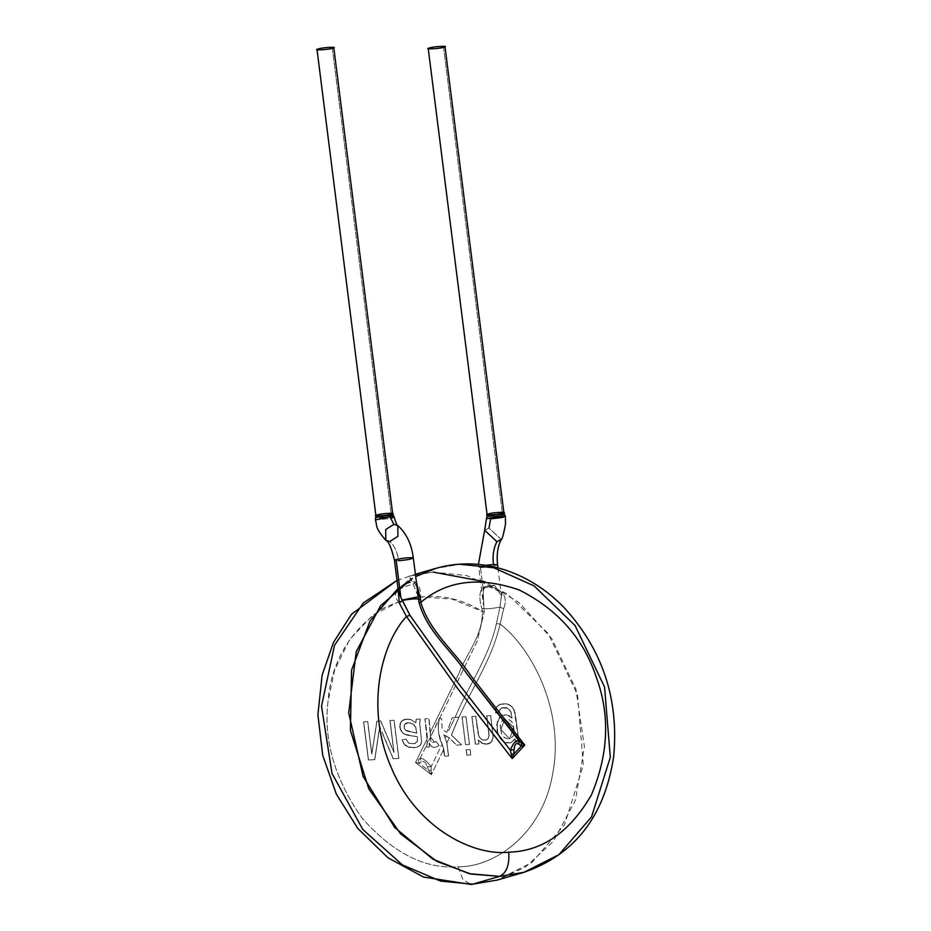 <?xml version="1.0" encoding="UTF-8"?>
<svg xmlns="http://www.w3.org/2000/svg" width="931" height="931" viewBox="0 0 931 931"><rect width="100%" height="100%" fill="white"/><g stroke="black" fill="none" stroke-linecap="round" stroke-linejoin="round"><path stroke-width="0.7" stroke-dasharray="4.66 3.49" d="M456.516 722.747L458.867 717.138L455.038 717.533C468.223 685.903 488.752 658.101 496.444 623.549L499.959 607.117C492.092 608.606 486.738 609.037 483.911 608.432L484.236 611.83L482.386 611.458C451.326 592.291 417.891 591.429 382.059 608.874C348.927 631.905 330.889 662.988 327.933 702.125C323.534 740.878 334.985 779.631 362.275 818.361C393.173 853.133 425.176 869.275 458.273 866.773C492.604 867.413 542.657 835.933 552.956 772.299C564.5 709.119 530.577 647.01 500.098 624.026L503.659 608.734C507.779 598.249 504.078 591.057 492.569 587.158C477.545 582.178 478.65 598.936 481.932 608.711C478.65 598.936 477.545 582.178 492.569 587.158C504.078 591.057 507.779 598.249 503.659 608.734L499.959 607.117L501.46 596.143L494.687 585.355L483.096 588.38L483.911 608.432L481.932 608.711L482.386 611.458C482.689 636.048 466.792 652.654 459.076 673.055L430.494 731.836L430.494 737.096L439.281 718.208L441.515 718.581L442.26 729.648L446.845 732.266L452.163 717.824L446.845 732.266L452.163 717.824L458.948 717.079L452.163 717.824L458.855 717.138L451.372 735.013L461.567 744.823L456.388 745.114L461.555 744.823L451.477 734.978L458.96 717.091L451.477 734.978L461.555 744.823L456.504 745.079L449.359 737.852L443.819 734.803L449.359 737.852L456.504 745.068L449.254 737.899L443.819 734.803L446.903 742.857L448.591 756.007L446.903 742.857L443.819 734.803L446.624 741.693L448.474 756.042L444.587 756.216L443.075 746.255L440.165 739.808L438.629 733.116L438.268 724.283L439.211 719.64C437.454 728.554 438.408 736.665 442.085 743.974L443.819 749.246L444.704 756.205L443.819 749.246L442.085 743.974C438.408 736.665 437.454 728.554 439.211 719.64L439.281 718.208L441.515 718.581L439.467 718.255M448.591 756.007L444.704 756.181L448.591 756.007M448.672 730.614L454.503 718.639L448.672 730.614M429.296 747.116L429.226 742.729C430.844 747.744 434.114 748.664 439.013 745.498L436.139 741.483L434.614 742.368L436.057 741.542C431.751 743.497 429.901 742.019 430.494 737.096L428.819 718.616L424.932 718.802L427.387 738.225L415.552 762.547L431.356 774.685L443.715 749.28L431.356 774.685L431.134 766.678L427.282 766.69C425.583 762.012 423.547 760.452 421.208 762.024L420.195 758.276L415.552 762.547L419.159 763.292L428.784 770.693L431.356 774.685L428.784 770.693L431.169 770.158L431.356 774.685L415.552 762.547L427.387 738.225L427.341 743.159L424.932 718.802L428.935 718.581L425.048 718.767L427.55 738.19L426.584 747.023L429.296 747.116L429.4 742.752C431.006 747.709 434.218 748.594 439.013 745.405L436.139 741.472L439.013 745.405C434.218 748.594 431.006 747.709 429.4 742.752L429.296 747.116L426.77 747.058L427.55 738.19L425.048 718.767L428.935 718.581L430.657 737.189C430.087 742.054 431.914 743.485 436.139 741.472L439.013 745.498C434.114 748.664 430.844 747.744 429.226 742.729L429.144 747.116L426.584 747.023L427.166 743.939L420.195 758.276L421.208 762.024L419.159 763.292L418.45 760.394L420.195 758.276C423.011 758.171 426.666 760.964 431.134 766.678L431.169 770.158L428.784 770.693L427.282 766.69L428.784 770.693L419.159 763.292L415.552 762.547L418.45 760.394L419.159 763.292L421.208 762.024C423.547 760.452 425.583 762.012 427.282 766.69L431.134 766.678L442.12 744.09L444.587 756.228L448.474 756.042L446.822 742.891L449.254 737.899L446.822 742.891L445.227 737.713L446.112 735.897L449.254 737.899L456.388 745.103L461.45 744.858L451.372 735.013L455.399 725.412M318.472 48.924C310.43 50.658 329.225 49.727 332.332 48.237L333.775 47.528M332.332 48.237L391.206 514.215L332.332 48.237M384.992 515.565L393.417 515.413L391.427 516.333L375.647 517.613L391.427 516.333L391.206 514.215L392.638 513.493M377.334 514.901C369.293 516.635 388.099 515.704 391.206 514.215L391.893 516.205L393.417 515.413M390.054 516.786L394.197 517.252L392.067 518.358L391.427 516.333L392.067 518.358L375.391 519.87L379.767 518.23M375.391 519.87L392.067 518.358L394.197 517.252M385.818 540.294L389.775 541.493C394.418 545.554 397.362 551.955 398.619 560.706C394.244 560.834 393.406 560.45 396.094 559.554C393.406 560.45 394.244 560.834 398.619 560.706C397.362 551.955 394.418 545.554 389.775 541.493L397.933 536.337L397.816 525.573M519.067 740.855C516.088 739.773 513.19 742.903 510.363 750.223L511.247 753.947M429.68 47.947C421.65 49.68 440.444 48.761 443.552 47.272L444.995 46.55M443.552 47.272L502.414 513.237L443.552 47.272M418.124 595.98L410.373 577.686L398.34 590.871C398.072 591.709 396.687 589.649 406.265 583.737C412.189 581.805 414.889 581.549 414.365 582.946C416.273 585.611 417.53 589.963 418.124 596.015M398.619 560.706C407.487 559.915 412.328 558.961 413.143 557.82M486.843 516.682L502.484 515.402L503.101 515.239L502.414 513.237L503.101 515.239L504.602 514.401L502.484 515.402L486.843 516.682L499.714 514.191M488.554 513.924C480.512 515.658 499.307 514.727 502.414 513.237L503.857 512.527M420.591 599.657C421.336 589.393 418.647 576.068 405.253 584.04C394.919 589.393 392.929 595.724 399.306 603.055M400.9 597.574L398.352 590.964L410.559 577.709L418.182 596.515M404.45 724.632L407.941 722.759L413.05 724.155L415.668 727.379L416.739 733.151L406.917 731.056L404.24 728.426L404.45 724.632L404.147 728.123L406.021 730.637L416.739 733.151L415.668 727.379L413.05 724.155L408.558 722.735L404.776 724.132L408.686 722.7L413.166 724.12L415.785 727.344L416.867 733.116L406.556 730.916L404.357 728.391L404.45 724.632M500.89 729.485C497.049 716.986 513.551 715.194 513.586 728.17C517.578 740.925 500.785 742.822 500.89 729.485L509.641 739.028L513.423 727.204L504.718 718.941L500.89 729.485L504.835 718.907L513.551 727.169L509.757 738.993L500.89 729.485M502.484 515.402L503.147 517.38L502.484 515.402M490.649 518.881L486.541 518.683L490.649 518.881L505.405 516.519L503.147 517.38M523.909 872.335L558.914 854.681L591.557 816.836L610.305 757.299L604.545 686.997L575.079 625.562L534.068 585.902L493.791 567.77L460.217 564.302L435.941 568.341L460.217 564.302M412.352 578.407L398.48 587.903M398.154 589.428L416.413 582.469M406.905 722.91L406.288 723.084M406.405 723.05L404.776 724.132L404.077 726.285L405.567 730.183L416.867 733.116L415.948 727.751L413.958 724.76L411.048 723.05L407.022 722.875M501.25 539.48L488.961 528.063L484.655 530.263L488.961 528.063L501.25 539.48M428.504 741.192L430.064 737.98L428.504 741.192M433.218 572.111L408.942 576.149L433.218 572.111L466.803 575.579L507.069 593.71L548.08 633.371L577.546 694.817L583.306 765.107L564.558 824.657L531.915 862.49L496.91 880.144L525.41 867.064L553.491 841.193L575.486 800.253L584.4 746.697L575.893 689.138L551.827 638.678L519.091 602.59L485.016 581.77M397.002 580.35L415.377 574.299M415.889 722.747L416.25 719.209L420.253 719.011L419.73 723.108L421.615 741.821L420.742 744.672L419.229 746.197L413.608 747.802L406.498 746.22L404.333 744.265L402.18 739.808L405.928 739.016L408.837 743.241L414.26 743.706L417.239 741.704L417.414 736.782L406.882 735.083L403.274 733.419L400.249 728.961L400.121 723.759L402.064 720.699L406.87 719.058L411.141 719.686L415.889 722.747L409.756 719.279L404.461 719.442L401.017 721.886L399.841 726.727L401.284 731.207L404.426 734.152L417.414 736.782L417.239 741.704L414.26 743.706L408.837 743.241L405.928 739.016L402.18 739.808L404.333 744.265L409.233 747.384L416.448 747.43L420.288 745.289L421.615 741.821L419.73 723.108L420.253 719.011L416.134 719.232L420.253 719.011L419.613 723.143L421.534 740.541L421.045 744.067L419.113 746.231L416.332 747.465L409.116 747.418L404.578 744.742L402.064 739.842L405.928 739.016L408.721 743.275L414.132 743.741L417.239 741.704L417.414 736.782L406.766 735.106L403.146 733.453L400.132 728.996L400.004 723.794L401.948 720.734L406.754 719.093L411.013 719.71L415.773 722.782L416.25 719.209L415.889 722.747M393.278 758.73L379.767 726.541L374.809 759.638L368.501 759.952L363.684 721.793L367.745 721.595L371.841 754.075L376.962 721.141L380.744 720.955L394.057 752.411L390.019 720.501L394.081 720.291L398.899 758.451L393.278 758.73L398.899 758.451L394.081 720.291L390.019 720.501L394.057 752.411L380.744 720.955L376.962 721.141L371.841 754.075L367.745 721.595L363.684 721.793L368.501 759.952L374.809 759.638L379.767 726.541L374.681 759.673L368.385 759.987L363.567 721.828L367.745 721.595L371.725 754.11L376.962 721.141L380.744 720.955L394.057 752.411L389.903 720.536L394.081 720.291L398.899 758.451L393.161 758.765L381.989 732.266L393.278 758.73M469.503 744.428L465.616 744.625L462.125 716.94L466.012 716.754L469.503 744.428L466.012 716.754L462.125 716.94L466.012 716.754L469.503 744.428L465.5 744.66L469.503 744.428M466.943 755.099L466.268 749.746L470.155 749.56L470.83 754.913L466.943 755.099L470.83 754.913L470.155 749.56L470.714 754.948L466.827 755.134L466.152 749.781L466.943 755.099M471.947 716.463L475.834 716.265L478.883 736.13L481.106 739.028L484.725 740.226L487.937 738.993L489.124 736.014L486.808 715.73L490.695 715.532L493.221 736.642L492.301 740.89L490.253 743.043L486.89 744.172L483.445 743.881L478.441 740.029L478.93 743.962L475.45 744.137L471.947 716.463L475.45 744.137L478.93 743.962L478.441 740.029L482.2 743.392L486.261 744.218L491.254 742.286L493.162 737.794L490.695 715.532L486.808 715.73L489.147 735.385L487.821 739.028L489.031 735.42L486.692 715.764L490.695 715.532L493.209 737.084L491.137 742.321L486.145 744.253L482.083 743.427L478.441 740.029L478.93 743.962L475.334 744.172L471.831 716.486L475.834 716.265L471.947 716.463M502.717 707.7L506.08 707.63L508.978 708.922L511.003 712.308L511.992 718.162L507.383 715.078L502.775 715.252L507.383 715.078L511.992 718.162L510.921 712.075L507.732 708.177L501.89 707.944L499.97 709.341L499.272 712.18L495.595 712.971L495.699 708.957L496.782 706.664L499.307 704.627L505.196 703.627L510.316 705.326L513.842 709.399L515.611 716.09L519.033 741.984L515.483 742.158L515.052 738.737L511.212 742.577L505.696 742.74L501.39 739.97L497.852 733.43L496.886 724.458L499.633 717.336L502.891 715.217L506.115 714.822L509.269 715.764L512.108 718.127L511.038 712.04L508.454 708.503L506.196 707.595L502.007 707.909L500.087 709.317L499.4 712.145L495.711 712.937L496.037 708.2L497.445 706.012L500.11 704.29L507.348 703.917L512.131 706.71L514.948 712.192L519.033 741.984L514.948 712.192L512.131 706.71L507.348 703.917L502.135 703.743L498.481 705.151L496.037 708.2L495.711 712.937L499.4 712.145L499.819 709.771L501.518 708.13L506.697 707.711L510.467 710.795L512.108 718.127L509.269 715.764L506.115 714.822L502.891 715.217L500.319 716.649L497.282 722.223L497.41 731.813L500.424 738.807L504.02 742.03L510.258 742.891L512.969 741.472L515.052 738.737L515.483 742.158L515.052 738.737L511.096 742.612L505.58 742.775L502.531 741.157L499.167 737.003L497.294 731.847L496.77 724.493L499.039 717.952L502.891 715.217M501.006 729.45C500.901 742.787 517.694 740.89 513.703 728.135C513.668 715.159 497.166 716.951 501.006 729.45M497.538 564.826L489.892 566.816C480.594 567.887 477.394 567.747 480.315 566.397L485.633 565.303L480.315 566.397C477.394 567.747 480.594 567.887 489.892 566.816L497.538 564.826M443.819 734.908L446.112 735.897L445.227 737.713L443.819 734.908M418.217 596.794L452.222 599.075L482.386 611.458L481.932 608.711L483.911 608.432L483.096 588.38L494.291 585.087L501.378 595.328L499.959 607.117L503.659 608.734L500.098 624.026L496.444 623.549L500.098 624.026C530.577 647.01 564.5 709.119 552.956 772.299C542.657 835.933 492.604 867.413 458.273 866.773L462.812 879.504L471.051 884.45L462.812 879.504L458.273 866.773C425.176 869.275 393.173 853.133 362.275 818.361C334.985 779.631 323.534 740.878 327.933 702.125L334.59 670.18L349.544 639.713L372.796 615.065L402.25 600.064M417.495 747.104L420.37 745.079L421.534 741.413L419.613 723.143L420.125 719.035L416.134 719.232L415.773 722.782L411.013 719.71L405.357 719.232M416.448 747.43L417.612 747.069M414.132 743.741L408.721 743.275L405.811 739.051L402.064 739.842L403.391 743.043L405.194 745.359L409.116 747.418L416.332 747.465M415.529 743.275L414.26 743.706M405.474 719.209L404.461 719.442M381.989 732.266L393.161 758.765L398.782 758.486L393.964 720.326L389.903 720.536L393.941 752.446L380.628 720.99L376.846 721.176L371.725 754.11L367.629 721.63L363.567 721.828L368.385 759.987L374.681 759.673L379.65 726.576L381.989 732.266M465.5 744.66L462.125 716.94L465.5 744.66L469.387 744.463L465.896 716.789L462.009 716.975L465.5 744.66M466.152 749.781L470.155 749.56L466.152 749.781L466.827 755.134L470.714 754.948L470.039 749.595L466.152 749.781M489.078 743.625L491.894 741.413L493.093 737.119L490.579 715.567L486.692 715.764L489.008 736.049L487.937 738.993L484.725 740.226L481.106 739.028L478.883 736.13L475.718 716.3L478.767 736.165L480.338 738.539L483.096 740.064L486.098 740.064L487.821 739.028L486.098 740.064M487.856 744.009L489.194 743.59M486.215 740.029L485.505 740.18M511.096 742.612L514.936 738.772L515.367 742.193L519.033 741.984L515.367 742.193L518.916 742.019L514.098 709.666L512.015 706.745L508.85 704.511L505.196 703.627L500.11 704.29M510.258 742.891L511.212 742.577M499.994 704.325L496.328 707.362L495.595 712.971L499.4 712.145L499.97 709.341L501.89 707.944M502.007 707.909L502.833 707.665M455.48 725.214L455.887 724.237C469.969 690.499 491.812 660.835 500.098 624.026C491.812 660.835 469.969 690.499 455.887 724.237L456.353 723.143M483.096 588.38L480.315 566.397L483.096 588.38M429.144 747.116L427.934 747.104L429.144 747.116M502.775 715.252L499.516 717.37L497.654 720.652L496.665 726.273L497.294 731.847L499.167 737.003L502.531 741.157L505.58 742.775L510.141 742.926M485.388 740.215L482.27 739.784L479.477 737.538L477.766 732.336L475.718 716.3L471.831 716.486L475.334 744.172L478.813 743.997L478.325 740.064L482.083 743.427L487.739 744.044M404.345 719.477L401.948 720.734L400.295 723.015L399.725 726.762L400.446 729.869L402.681 733.058L405.567 734.745L417.297 736.817L417.414 740.96L415.412 743.31M427.934 747.104L426.584 747.023L427.166 743.939L420.195 758.276C423.011 758.171 426.666 760.964 431.134 766.678L442.12 744.09L438.629 733.116L438.198 726.052L439.025 719.57L430.494 737.096L434.614 742.368L430.657 737.189L428.935 718.581L430.227 729.764M454.607 717.603L452.163 717.917L446.845 732.266L442.26 729.648L441.341 718.546L439.921 718.383M439.641 718.29L477.324 640.831L484.236 611.83L477.324 640.831L439.641 718.29M483.911 608.432C486.738 609.037 492.092 608.606 499.959 607.117L496.444 623.549C488.752 658.101 468.223 685.903 455.038 717.533M430.494 731.836L459.076 673.055C466.792 652.654 482.689 636.048 482.386 611.458L484.236 611.83M497.922 567.863L501.39 595.328C503.683 593.943 499.796 591.197 489.729 587.1C483.992 583.562 481.921 589.614 483.503 605.231L478.406 564.407"/><path stroke-width="1.4" d="M332.332 48.237C329.225 49.727 310.43 50.658 318.472 48.924C321.579 47.434 340.374 46.503 332.332 48.237C340.374 46.503 321.579 47.434 318.472 48.924L317.029 49.634L375.903 515.611L377.334 514.901C380.442 513.412 399.248 512.481 391.206 514.215C388.099 515.704 369.293 516.635 377.334 514.901L375.903 515.611L375.647 517.613L384.992 515.565M333.775 47.528L392.638 513.493L391.206 514.215C399.248 512.481 380.442 513.412 377.334 514.901M392.638 513.493L393.417 515.413L384.41 515.634L375.647 517.613L375.391 519.87L390.054 516.786L393.86 524.374L390.054 516.786L379.767 518.23M389.775 541.493L385.818 540.294L385.702 529.53L393.86 524.374L397.816 525.573L397.933 536.337L389.775 541.493M393.417 515.413L394.209 517.252L390.054 516.786M443.552 47.272C440.444 48.761 421.65 49.68 429.68 47.947C432.799 46.457 451.593 45.526 443.552 47.272C451.593 45.526 432.799 46.457 429.68 47.947L428.248 48.668L487.111 514.645L488.554 513.924C491.661 512.434 510.456 511.503 502.414 513.237C499.307 514.727 480.512 515.658 488.554 513.924L487.111 514.645L484.655 530.263L496.933 541.691L501.25 539.48L496.933 541.691L484.655 530.263L478.406 564.407M394.209 517.252C395.884 522.943 397.083 525.724 397.816 525.573L393.86 524.374L385.702 529.53L385.818 540.294C388.646 541.295 391.532 547.987 394.476 560.357L398.328 590.871L400.9 597.574L396.094 559.554L394.476 560.357L396.094 559.554C403.251 557.995 408.942 557.413 413.143 557.82L413.143 557.82C412.328 558.961 407.487 559.915 398.619 560.706M413.143 557.82C408.942 557.413 403.251 557.995 396.094 559.554L400.9 597.574L409.919 615.263L458.68 683.808L510.363 750.223L511.247 753.947L513.726 754.238L514.133 749.583L510.363 750.223L514.133 749.583C514.564 744.113 516.17 742.379 518.974 744.369L519.067 740.855L518.974 744.369L521.383 745.987L521.36 743.054L466.664 673.52C451.163 649.757 427.12 631.881 419.031 602.497L413.317 557.983C411.549 544.03 406.382 533.23 397.816 525.573M511.247 753.947L512.213 758.579L513.726 754.238L511.247 753.947L512.213 758.579L524.77 745.044L521.36 743.054L521.383 745.987L518.974 744.369C516.17 742.379 514.564 744.113 514.133 749.583L513.726 754.238L521.383 745.987L524.77 745.044L470.539 675.359C454.491 650.804 429.785 632.068 420.824 602.369L419.031 602.497C427.12 631.881 451.163 649.757 466.664 673.52L519.067 740.855L524.77 745.044L521.383 745.987L513.726 754.238L512.213 758.579L457.808 688.672L406.486 616.52L457.808 688.672L512.213 758.579L524.77 745.044L470.539 675.359C454.491 650.804 429.785 632.068 420.824 602.369L420.591 599.657L418.508 599.133C415.68 598.528 410.338 598.959 402.46 600.448C410.338 598.959 415.68 598.528 418.508 599.133L419.031 602.497L420.824 602.369C446.682 580.397 479.5 576.277 519.265 589.986C557.762 609.491 583.388 638.422 596.143 676.779C583.388 638.422 557.762 609.491 519.265 589.986C479.5 576.277 446.682 580.397 420.824 602.369L420.591 599.657L418.508 599.133L418.182 596.515M444.995 46.55L503.857 512.527L502.414 513.237C510.456 511.503 491.661 512.434 488.554 513.924M400.9 597.574L402.46 600.448L399.306 603.055L402.46 600.448L409.919 615.263L406.486 616.52L409.919 615.263L458.68 683.808L510.363 750.223C513.19 742.903 516.088 739.773 519.067 740.855M499.714 514.191L504.602 514.401L495.606 514.599L486.843 516.682M399.306 603.055L406.486 616.52C382.164 642.204 364.254 706.873 391.52 768.133C417.67 829.975 475.008 856.171 508.745 852.168C542.075 851.388 569.621 832.314 591.406 794.946C608.63 754.017 610.212 714.636 596.143 676.779C610.212 714.636 608.63 754.017 591.406 794.946C569.621 832.314 542.075 851.388 508.745 852.168C475.008 856.171 417.67 829.975 391.52 768.133C364.254 706.873 382.164 642.204 406.486 616.52L399.306 603.055L398.154 589.428M503.147 517.38L490.649 518.881L488.961 528.063L490.649 518.881M503.857 512.527L505.405 516.519L495.886 516.705L486.541 518.683L504.183 516.205M398.48 587.903L370.119 620.721L351.546 670.204L350.428 730.37L368.746 788.778L400.644 833.885L436.988 861.489L470.993 874.046L499.633 876.374L523.909 872.335L499.633 876.374C506.545 872.999 509.583 864.934 508.745 852.168C509.583 864.934 506.545 872.999 499.633 876.374L469.201 873.662L432.915 859.208L394.686 827.461L363.113 776.442L348.706 712.971L356.201 651.77L380.628 605.709L412.352 578.407M415.377 574.299L435.941 568.341L415.668 576.568L435.941 568.341C458.238 562.045 480.838 562.44 503.741 569.539C525.98 576.65 545.892 589.102 563.453 606.896C602.334 648.942 619.068 698.832 613.669 756.554C604.661 816.126 574.741 854.716 523.909 872.335L558.914 854.681L591.557 816.836L610.305 757.299L604.545 686.997L575.079 625.562L534.068 585.902L493.791 567.77L460.217 564.302M416.413 582.469L420.591 599.657M472.645 884.182L496.91 880.144L472.645 884.182L499.633 876.374L472.645 884.182L440.677 881.122L402.448 864.934L362.776 829.451L331.983 773.347L321.521 706.198L334.532 645.276L363.311 602.939L397.013 580.397L363.311 602.939L334.532 645.276L321.521 706.198L331.983 773.347L362.776 829.451L402.448 864.934L440.677 881.122L472.645 884.182M485.016 581.77L433.218 572.111M493.395 564.477L497.538 564.826L493.395 564.477C492.429 555.656 493.605 548.056 496.933 541.691C493.605 548.056 492.429 555.656 493.395 564.477L485.633 565.303L493.395 564.477M402.25 600.064L418.217 596.794M385.818 540.294C373.948 526.643 377.509 525.503 375.391 519.859M418.031 595.258L418.124 596.015M497.922 567.863L497.538 564.826C496.514 554.445 497.759 545.997 501.25 539.48C502.03 539.945 503.438 534.894 505.498 524.304L505.405 516.519M397.002 580.35L351.534 614.239L333.496 642.402L322.126 675.103L317.89 714.822L322.743 755.367L336.324 794.073L357.737 828.392L387.948 857.754L423.5 877.049L471.051 884.45L496.91 880.144L523.909 872.335"/></g></svg>
